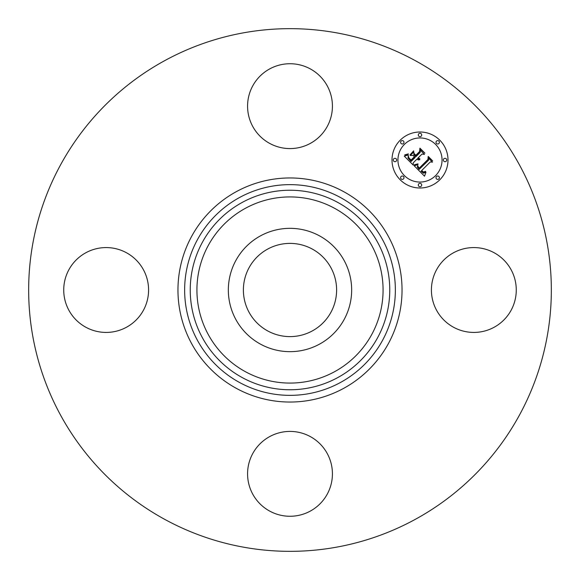 <?xml version="1.0" encoding="UTF-8"?>
<svg xmlns="http://www.w3.org/2000/svg" width="580" height="580" viewBox="0 0 580 580"><rect width="100%" height="100%" fill="white"/><g stroke="black" fill="none" stroke-linecap="round" stroke-linejoin="round"><path stroke-width="0.87" d="M267.656 330.904A46.61 46.61 0 0 1 249.095 267.656A46.61 46.61 0 0 1 312.344 249.095A46.61 46.61 0 0 1 330.904 312.344A46.61 46.61 0 0 1 267.656 330.904M164.706 519.346A261.341 261.341 0 0 1 60.653 164.706A261.341 261.341 0 0 1 415.295 60.653A261.341 261.341 0 0 1 519.346 415.295A261.341 261.341 0 0 1 164.706 519.346M235.886 260.442A61.661 61.661 0 0 1 319.558 235.886A61.661 61.661 0 0 1 344.114 319.558A61.661 61.661 0 0 1 260.442 344.114A61.661 61.661 0 0 1 235.886 260.442M310.344 68.926A42.427 42.427 0 0 1 327.229 126.498A42.427 42.427 0 0 1 269.656 143.391A42.427 42.427 0 0 1 252.771 85.818A42.427 42.427 0 0 1 310.344 68.926M68.926 269.656A42.427 42.427 0 0 1 126.498 252.771A42.427 42.427 0 0 1 143.391 310.344A42.427 42.427 0 0 1 85.818 327.229A42.427 42.427 0 0 1 68.926 269.656M269.656 511.074A42.427 42.427 0 0 1 252.771 453.502A42.427 42.427 0 0 1 310.344 436.61A42.427 42.427 0 0 1 327.229 494.182A42.427 42.427 0 0 1 269.656 511.074M436.61 269.656A42.427 42.427 0 0 1 494.182 252.771A42.427 42.427 0 0 1 511.074 310.344A42.427 42.427 0 0 1 453.502 327.229A42.427 42.427 0 0 1 436.61 269.656M400.2 140.201A27.999 27.999 0 0 1 439.799 140.201A27.999 27.999 0 0 1 439.799 179.8A27.999 27.999 0 0 1 400.2 179.8A27.999 27.999 0 0 1 400.2 140.201M404.398 144.405A22.062 22.062 0 0 1 435.595 144.405A22.062 22.062 0 0 1 435.595 175.602A22.062 22.062 0 0 1 404.398 175.602A22.062 22.062 0 0 1 404.398 144.405M414.258 165.858L417.948 164.553L417.317 167.062L419.137 169.432L428.62 160.16L428.548 158.195L432.499 162.146L430.273 161.951L421.667 170.556L423.436 172.006L425.568 171.31L425.575 171.709L423.69 172.405L421.537 170.875L421.015 171.209L423.48 173.195L425.952 172.26L424.524 176.197L414.258 165.858M414.352 164.785L417.999 163.857L415.048 165.01L414.163 165.169L414.352 164.785M417.781 166.01L419.246 168.127L427.953 159.442L428.207 156.433L432.629 160.856L428.446 157.144L428.286 159.631L419.267 168.642L417.788 166.96L417.781 166.01M404.289 156.143L408.305 154.969L408.045 157.992L411.089 161.508L415.142 157.456L414.613 156.926L411.039 160.5L408.755 158.123L408.32 156.02L408.864 157.767L411.06 160.051L414.396 156.716L413.09 155.404L410.241 155.483L413.866 151.858L413.888 154.751L415.867 156.731L420.232 152.366L420.246 150.14L424.495 154.389L421.957 154.099L418.238 157.818L419.891 158.833L418.006 158.057L417.6 158.463L419.811 159.674L418.318 159.921L416.875 159.188L413.221 162.842L413.272 165.126L404.289 156.143M404.688 154.911L408.363 153.867L406.935 154.838L404.688 154.911M413.656 150.815L410.009 154.903L413.656 150.815M415.853 155.259L419.558 151.554L419.92 148.147L424.93 153.156L420.166 148.864L419.876 151.67L415.831 155.708L414.076 153.482L415.853 155.259M401.099 176.501A1.696 1.696 0 0 1 403.499 176.501A1.696 1.696 0 0 1 403.499 178.901A1.696 1.696 0 0 1 401.099 178.901A1.696 1.696 0 0 1 401.099 176.501M401.099 141.1A1.696 1.696 0 0 1 403.499 141.1A1.696 1.696 0 0 1 403.499 143.499A1.696 1.696 0 0 1 401.099 143.499A1.696 1.696 0 0 1 401.099 141.1M393.769 158.804A1.696 1.696 0 0 1 396.169 158.804A1.696 1.696 0 0 1 396.169 161.204A1.696 1.696 0 0 1 393.769 161.204A1.696 1.696 0 0 1 393.769 158.804M436.501 141.1A1.696 1.696 0 0 1 438.9 141.1A1.696 1.696 0 0 1 438.9 143.499A1.696 1.696 0 0 1 436.501 143.499A1.696 1.696 0 0 1 436.501 141.1M418.796 133.77A1.696 1.696 0 0 1 421.196 133.77A1.696 1.696 0 0 1 421.196 136.169A1.696 1.696 0 0 1 418.796 136.169A1.696 1.696 0 0 1 418.796 133.77M438.9 178.901A1.696 1.696 0 0 1 436.501 178.901A1.696 1.696 0 0 1 436.501 176.501A1.696 1.696 0 0 1 438.9 176.501A1.696 1.696 0 0 1 438.9 178.901M421.196 186.231A1.696 1.696 0 0 1 418.796 186.231A1.696 1.696 0 0 1 418.796 183.831A1.696 1.696 0 0 1 421.196 183.831A1.696 1.696 0 0 1 421.196 186.231M446.23 161.204A1.696 1.696 0 0 1 443.83 161.204A1.696 1.696 0 0 1 443.83 158.804A1.696 1.696 0 0 1 446.23 158.804A1.696 1.696 0 0 1 446.23 161.204M340.511 197.541A105.357 105.357 0 0 1 382.459 340.511A105.357 105.357 0 0 1 239.489 382.459A105.357 105.357 0 0 1 197.541 239.489A105.357 105.357 0 0 1 340.511 197.541M343.715 191.675A112.041 112.041 0 0 1 388.325 343.715A112.041 112.041 0 0 1 236.285 388.325A112.041 112.041 0 0 1 191.675 236.285A112.041 112.041 0 0 1 343.715 191.675M337.828 202.456A99.753 99.753 0 0 1 377.544 337.828A99.753 99.753 0 0 1 242.172 377.544A99.753 99.753 0 0 1 202.456 242.172A99.753 99.753 0 0 1 337.828 202.456M334.624 208.321A93.068 93.068 0 0 1 371.678 334.624A93.068 93.068 0 0 1 245.376 371.678A93.068 93.068 0 0 1 208.321 245.376A93.068 93.068 0 0 1 334.624 208.321"/></g></svg>
